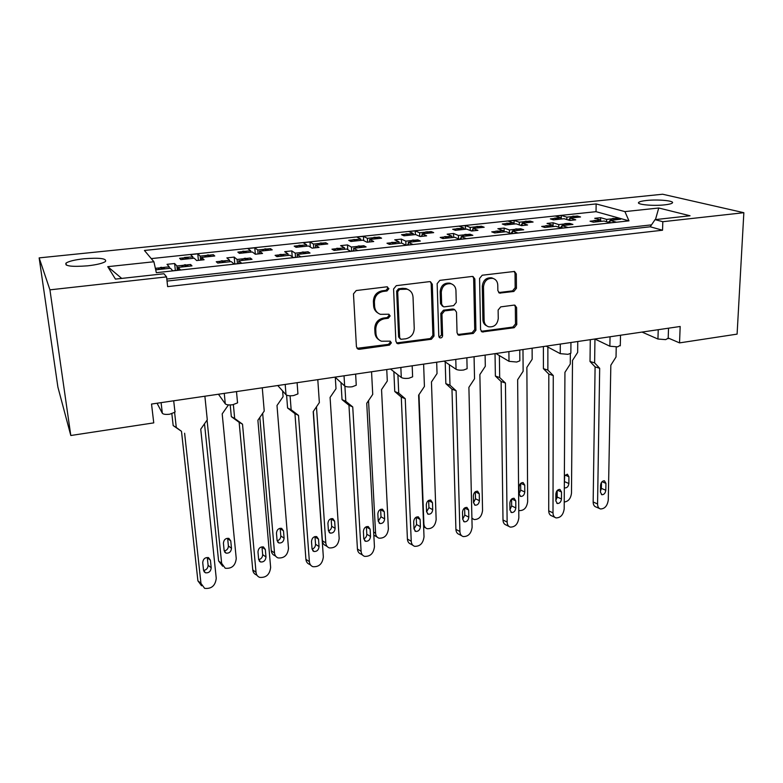 <?xml version="1.0" encoding="UTF-8"?>
<svg xmlns="http://www.w3.org/2000/svg" width="783" height="783" viewBox="0 0 783 783"><rect width="100%" height="100%" fill="white"/><g stroke="black" fill="none" stroke-linecap="round" stroke-linejoin="round"><path stroke-width="1.17" d="M388.906 288.653L386.822 286.823L356.216 290.542L353.476 293.889L356.431 346.8L358.115 349.149L359.446 349.296L389.503 345.097L391.373 342.827L390.188 341.173L381.438 341.222C378.13 339.891 376.31 337.356 375.967 333.627L375.752 329.271C376.026 323.555 378.894 320.051 384.375 318.759L388.27 318.25L390.149 315.95L388.897 314.237L380.401 314.326C376.907 313.004 374.979 310.381 374.617 306.466L374.391 302.042C374.666 296.238 377.563 292.705 383.093 291.452L387.008 290.963L388.906 288.653M377.895 312.994C375.292 311.409 373.873 309.011 373.618 305.81L373.393 301.396C373.667 295.602 376.554 292.079 382.075 290.826L385.99 290.346L387.879 288.036L387.428 286.842M356.989 348.318L388.485 344.363L390.355 342.093L390.051 341.124M378.874 339.744C376.506 338.178 375.204 335.897 374.979 332.902L374.763 328.566C375.028 322.86 377.895 319.366 383.367 318.074L387.252 317.565L389.131 315.275L388.75 314.198M664.65 204.862C652.924 206.213 635.727 204.49 638.771 202.337C639.721 201.554 642.314 200.937 646.533 200.487C657.994 199.176 675.161 200.82 672.284 203.012C671.374 203.786 668.829 204.402 664.65 204.862M87.745 265.819C71.703 267.023 64.46 266.112 66.017 263.088C68.884 261.228 74.865 259.78 83.957 258.762C99.715 257.578 106.889 258.488 105.47 261.502C102.759 263.323 96.857 264.762 87.745 265.819M513.844 291.462L516.437 288.291L516.31 273.933L514.509 271.447L482.211 275.224L479.578 278.435L480.566 329.604L482.211 331.943L514.186 327.715L516.76 324.583L516.604 307.582L514.911 305.194L513.971 305.125L500.729 306.877L498.125 310.048L498.252 318.544C497.362 324.632 494.132 327.372 488.563 326.785C485.803 325.777 484.315 323.663 484.119 320.462L483.502 286.813C484.305 280.784 487.447 277.985 492.957 278.396C495.952 279.384 497.557 281.586 497.773 285.022L497.851 290.659L499.613 293.096L513.844 291.462L512.571 290.865L515.155 287.704L515.028 273.375L514.167 271.388M668.193 338.011L679.536 342.885L680.173 326.482L151.53 404.048L153.752 422.879L70.803 435.505L49.936 289.847L166.573 276.879L163.95 273.756L115.453 279.1L107.741 266.67L153.899 261.757L144.424 250.462L596.147 203.932L624.912 211.606L658.748 207.994L690.048 215.775L655.048 219.632L650.223 226.786L167.033 281.087M679.536 342.885L737.097 334.126L743.85 212.702L662.653 194.233L39.15 257.881L49.936 289.847M166.573 276.879L167.64 286.627L662.535 230.222L662.819 221.706L743.85 212.702M432.294 284.229L430.435 281.714L429.427 281.645L396.286 285.668L393.575 288.976L395.885 341.329L397.568 343.688L431.364 339.264L434.007 336.054L432.294 284.229L431.179 283.632L430.317 281.684M439.821 280.373L472.09 276.448L473.02 276.516L474.86 279.012L475.917 330.24L473.314 333.421L458.711 335.212L457.047 332.863L456.509 312.163L454.766 309.735L444.597 310.861L441.955 314.081L442.61 335.711C442.375 337.356 441.504 338.08 439.968 337.884L438.803 336.24L437.149 283.632L439.821 280.373M662.535 230.222L650.223 226.786M662.819 221.706L655.048 219.632M213.456 256.129L213.319 254.72L209.834 255.092M200.595 260.122L200.203 256.11L205.978 255.493M193.01 258.312L192.863 256.893L190.504 254.602L197.766 253.829L200.203 256.11M201.828 259.995L201.574 257.401L204.089 259.75L196.65 260.553L194.204 258.184L180.853 259.613L179.591 258.302L183.124 257.93M188.86 258.752L187.059 257.519L188.36 258.811L187.02 258.654L185.728 257.353L192.863 256.893M201.574 257.401L214.767 255.992L213.319 254.72M270.585 250.031L270.468 248.642L267.052 249.004M258.106 253.946L257.773 249.992L263.372 249.395M250.805 252.146L250.687 250.746L247.771 248.554L254.798 247.81L257.773 249.992M259.672 253.78L259.457 251.226L262.54 253.467L255.336 254.24L252.332 251.979L239.422 253.359L237.846 252.106L241.262 251.744M244.11 251.441L250.687 250.746M259.457 251.226L272.22 249.865L270.468 248.642M315.618 247.771L315.451 245.245L319.053 247.399L312.094 248.142L308.551 245.979L296.062 247.32L294.193 246.126L297.501 245.774M315.451 245.245L327.793 243.934L325.767 242.769L325.855 244.139M313.738 247.966L313.484 244.071L318.896 243.493M322.439 243.121L325.767 242.769M306.711 246.185L306.623 244.805L303.187 242.701L309.99 241.986L313.484 244.071M300.329 245.471L306.623 244.805M369.762 241.947L369.635 239.471L373.726 241.526L366.992 242.25L362.96 240.175L350.872 241.467L348.729 240.322L351.929 239.989M369.635 239.471L381.595 238.189L379.295 237.073L379.364 238.433M367.599 242.182L367.403 238.345L372.639 237.787M376.075 237.415L379.295 237.073M360.826 240.41L360.757 239.05L356.852 237.043L363.439 236.349L367.403 238.345M354.748 239.686L360.757 239.05M422.194 236.319L422.115 233.872L426.657 235.84L420.128 236.535L415.646 234.557L403.94 235.81L401.532 234.714L404.635 234.381M422.115 233.872L433.684 232.629L431.149 231.562L431.188 232.903M419.757 236.368L419.619 232.796L424.699 232.248M428.037 231.895L431.149 231.562M413.238 234.812L413.189 233.471L408.834 231.553L415.215 230.877L419.619 232.796M408.012 234.029L413.189 233.471M472.991 230.858L472.942 228.44L477.914 230.329L471.591 231.005L466.678 229.116L455.334 230.319L452.691 229.272L455.706 228.959M472.942 228.44L484.168 227.246L481.398 226.228L481.418 227.54M470.289 230.505L470.221 227.413L475.144 226.894M478.393 226.541L481.398 226.228M464.016 229.399L463.986 228.078L459.21 226.238L465.405 225.582L470.221 227.413M458.985 228.607L463.986 228.078M522.232 225.573L522.222 223.184L527.585 224.995L521.458 225.651L516.144 223.84L505.143 225.005L502.285 224.007L505.201 223.693M522.222 223.184L533.096 222.029L530.111 221.051L530.12 222.294M519.305 224.917L519.286 222.196L524.052 221.697M527.233 221.354L530.111 221.051M513.247 224.144L513.227 222.842L508.069 221.08L514.069 220.444L519.286 222.196M508.402 223.351L513.227 222.842M569.985 220.434L570.004 218.085L575.74 219.817L569.799 220.454L564.112 218.721L553.444 219.857L550.371 218.897L553.199 218.594M570.004 218.085L580.555 216.96L577.365 216.03L577.355 217.136L574.653 217.596M566.843 219.553L566.863 217.145L571.492 216.646M574.605 216.323L577.365 216.03M560.99 219.054L560.99 217.762L555.46 216.079L561.284 215.462L566.863 217.145M559.424 219.22L555.304 218.105L560.99 217.762M668.183 338.187L665.677 339.626L657.935 339.029L642.05 332.08M620.302 345.283L617.601 346.859L609.869 346.223L594.855 339M570.876 352.595L570.866 353.221L567.969 354.317L560.246 353.662L546.172 346.145M519.834 360.151L519.843 360.836L516.702 362.03L509.009 361.335L495.933 353.515M467.099 367.941L467.118 368.705L463.712 369.997C460.306 370.398 457.752 370.153 456.049 369.263L444.049 361.129M412.592 375.987L412.621 376.829L408.932 378.238C405.418 378.649 402.873 378.395 401.288 377.465L390.453 368.989M356.206 384.306L356.255 385.226L352.242 386.763C348.631 387.184 346.096 386.919 344.647 385.95L335.055 377.122M297.902 392.958L297.931 393.908L293.556 395.581C289.827 396.022 287.312 395.738 286.01 394.74L277.759 385.53M237.592 401.992L237.543 402.893L232.766 404.723C228.93 405.183 226.424 404.88 225.269 403.832L218.457 394.231M175.098 411.349L174.971 412.201L169.754 414.207C165.79 414.667 163.314 414.354 162.326 413.267L157.06 403.235M190.768 266.014L190.621 264.497L186.98 264.889M177.349 270.292L176.899 265.985L182.938 265.329M169.392 268.344L169.226 266.817L167.024 264.331L174.619 263.519L176.899 265.985M155.367 268.324L159.037 267.923M163.128 267.473L169.226 266.817M178.475 270.164L178.181 267.385L191.982 265.877L190.621 264.497M155.377 268.373L156.502 269.744L170.469 268.226L172.749 270.791L180.54 269.939L178.181 267.385M250.452 259.516L250.325 258.028L246.772 258.41M237.445 263.705L237.073 259.467L242.906 258.83M229.801 261.767L229.664 260.269L226.855 257.891L234.195 257.098L237.073 259.467M238.932 263.538L238.698 260.798L241.663 263.235L234.146 264.067L231.249 261.61L217.752 263.078L216.245 261.718L219.817 261.336M222.754 261.013L229.664 260.269M238.698 260.798L252.018 259.349L250.325 258.028M297.344 257.137L297.149 254.436L300.692 256.765L293.429 257.558L289.955 255.219L276.918 256.638L275.087 255.346L278.542 254.964M297.149 254.436L310.029 253.036L308.022 251.774L308.13 253.242M295.514 257.333L295.211 253.163L300.858 252.547M304.558 252.146L308.022 251.774M288.164 255.415L288.056 253.937L284.689 251.666L291.785 250.903L295.211 253.163M281.459 254.651L288.056 253.937M353.799 250.942L353.652 248.289L357.733 250.511L350.706 251.284L346.693 249.043L334.096 250.413L331.963 249.18L335.31 248.818M353.652 248.289L366.111 246.929L363.821 245.725L363.899 247.174M351.655 251.177L351.43 247.066L356.891 246.479M360.454 246.087L363.821 245.725M344.589 249.268L344.5 247.82L340.615 245.647L347.486 244.913L351.43 247.066M338.197 248.505L344.5 247.82M408.403 244.962L408.305 242.339L412.876 244.462L406.083 245.216L401.571 243.073L389.386 244.394L386.978 243.219L390.208 242.867M408.305 242.339L420.354 241.027L417.799 239.872L417.848 241.301M405.966 245.157L405.809 241.174L411.085 240.596M414.55 240.224L417.799 239.872M399.164 243.337L399.105 241.898L394.74 239.823L401.376 239.109L405.809 241.174M393.712 242.485L399.105 241.898M461.246 239.167L461.187 236.583L466.218 238.619L459.65 239.344L454.669 237.288L442.875 238.58L440.212 237.445L443.335 237.102M461.187 236.583L472.854 235.311L470.045 234.215L470.074 235.614M458.525 238.874L458.437 235.468L463.546 234.91M466.913 234.548L470.045 234.215M451.987 237.582L451.948 236.172L447.132 234.186L453.563 233.491L458.437 235.468M446.741 236.74L451.948 236.172M512.415 233.549L512.385 231.014L517.847 232.962L511.485 233.657L506.082 231.699L494.65 232.942L491.744 231.856L494.778 231.533M512.385 231.014L523.69 229.781L520.646 228.724L520.656 230.094M509.43 232.913L509.4 229.948L514.353 229.409M517.641 229.047L520.646 228.724M503.136 232.013L503.117 230.623L497.871 228.724L504.105 228.059L509.4 229.948M498.096 231.171L503.117 230.623M561.979 228.117L561.988 225.612L567.851 227.481L561.685 228.156L555.871 226.277L544.802 227.481L541.67 226.444L544.606 226.13M561.988 225.612L572.931 224.418L569.681 223.409L569.672 224.623M558.768 227.217L558.778 224.594L563.584 224.075M570.034 224.741L565.737 223.566L569.681 223.409M552.69 226.62L552.69 225.25L547.053 223.429L553.092 222.783L558.778 224.594M547.846 225.778L552.69 225.25M610.016 222.734L610.055 220.385L616.29 222.166L610.319 222.822L604.133 221.021L593.406 222.196L590.059 221.197L592.907 220.894M610.055 220.385L620.674 219.23L617.219 218.261L617.19 219.328M606.61 221.746L606.649 219.406L611.298 218.897M614.449 218.555L617.219 218.261M600.727 221.393L600.747 220.043L594.737 218.3L600.6 217.674L606.649 219.406M596.078 220.552L600.747 220.043M153.899 261.757L156.336 272.69L628.974 220.855L596.039 211.674L596.147 203.932M151.246 258.605L596.039 211.674M39.15 257.881L57.893 387.096L70.803 435.505M628.974 220.855L624.912 211.606M175.363 270.507L174.619 263.519M198.412 260.357L197.766 253.829M234.812 263.988L234.195 257.098M292.206 256.736L291.785 250.903M347.75 249.63L347.486 244.913M401.542 243.073L401.376 239.109M453.66 237.406L453.563 233.491M504.154 231.905L504.105 228.059M553.092 226.581L553.092 222.783M600.561 219.994L600.6 217.674M255.327 254.24L254.798 247.81M310.332 247.076L309.99 241.986M363.655 240.538L363.439 236.349M415.352 234.587L415.215 230.877M465.484 229.243L465.405 225.582M514.108 224.055L514.069 220.444M561.274 219.025L561.284 215.462M651.525 224.858L166.808 279.042M107.741 266.67L121.708 278.405M655.459 219.592L658.748 207.994M396.492 342.934L430.268 338.55L432.901 335.339L431.179 283.632M399.575 289.426L397.686 291.726L399.653 337.639L400.847 339.293L405.731 338.814C411.085 337.522 413.923 334.067 414.246 328.439L413.033 297.188C412.69 293.136 410.713 290.473 407.082 289.191L399.575 289.426L398.527 288.81L396.638 291.11L397.686 291.726M400.074 338.765L398.616 336.925L396.638 291.11M408.266 289.641L406.015 288.575L402.609 288.31L403.676 288.917M398.527 288.81L402.609 288.31M457.693 334.547L472.129 332.726L474.723 329.555L473.656 278.435L472.785 276.468M454.492 309.588L452.564 309.011L443.462 310.205L440.819 313.425L441.485 335.007L442.61 335.711M439.116 337.238L441.485 335.007M455.941 290.415C455.686 286.999 454.052 284.777 451.028 283.759C445.312 283.25 442.062 286.079 441.289 292.245L441.651 304.313L443.423 306.76L444.48 306.838L453.611 305.654L456.254 302.434L455.941 290.415M451.644 283.955L449.873 283.162C444.167 282.653 440.927 285.482 440.154 291.638L441.289 292.245M442.503 306.231L440.526 303.677L440.154 291.638M498.654 292.558L512.571 290.865M493.329 278.513L491.714 277.828C486.223 277.417 483.082 280.216 482.289 286.226L483.502 286.813M486.82 325.914C484.374 324.779 483.072 322.743 482.905 319.797L482.289 286.226M481.222 331.317L512.924 327.049L515.488 323.927L515.331 306.956L514.597 305.125M201.564 585.782L197.903 580.829L200.967 583.384L204.627 588.356C211.488 589.051 215.354 585.704 216.245 578.294L200.742 429.172L207.28 419.805L204.882 396.218M164.342 268.892L160.221 269.332M162.952 268.735L161.748 267.326L160.349 267.473L161.543 268.882M188.331 266.279L186.961 266.122L185.62 264.732L184.24 264.889L185.571 266.269L184.259 266.719M186.961 266.122L185.571 266.269M161.748 267.326L165.096 268.804M181.313 267.042L184.24 264.889M185.62 264.732L188.605 266.249M157.716 269.606L160.349 267.473M211.204 567.753L210.412 560.168L208.484 557.594C205.058 557.271 203.13 558.954 202.719 562.654L203.541 570.259L205.42 572.794C208.846 573.136 210.774 571.453 211.204 567.753L208.102 565.277L207.299 557.721L210.412 560.168M197.903 580.829L181.49 431.316L173.18 425.59L176.283 427.498L174.619 412.553M176.283 427.498L181.49 431.316M200.967 583.384L184.612 433.234M173.18 425.59L171.849 413.767M203.57 570.484C206.458 569.955 207.975 568.223 208.102 565.277M222.675 566.226L218.594 560.951L221.648 563.32L225.25 568.243C231.739 568.869 235.399 565.649 236.241 558.563L222.196 413.884L228.45 404.899M187.02 258.654L184.406 259.232M185.728 257.353L184.387 257.499L185.669 258.801M211.273 256.364L208.552 254.935L207.221 255.072L208.64 256.354L207.387 256.775M209.971 256.207L208.64 256.354M204.461 257.088L207.221 255.072M208.552 254.935L211.361 256.354M181.871 259.496L184.387 257.499M231.484 548.276L230.76 540.906L228.861 538.361C225.621 538.068 223.811 539.693 223.419 543.226L224.153 550.615L226.013 553.131C229.253 553.424 231.083 551.809 231.484 548.276L228.391 545.976L227.667 538.635L230.76 540.906M221.648 563.32L207.074 420.099M224.212 550.968C226.884 550.4 228.284 548.736 228.391 545.976M218.594 560.951L204.51 423.769M257.137 575.466L256.374 574.879C254.269 574.047 253.056 572.383 252.762 569.887L256.031 572.353C256.335 574.859 257.538 576.523 259.653 577.365C266.103 577.903 269.763 574.595 270.634 567.43L257.891 420.256L264.233 411.055L262.276 387.8M223.997 262.099L222.45 260.749L225.289 262.236L221.354 262.687M222.45 260.749L221.1 260.896L222.636 262.246M248.495 259.731L245.51 258.253L244.169 258.4L245.833 259.721L244.57 260.162M247.174 259.574L245.833 259.721M223.732 260.886L225.651 262.217M241.321 260.514L244.169 258.4M245.51 258.253L248.319 259.672M218.516 262.99L221.1 260.896M265.985 556.997L265.329 549.5L263.421 546.906C260.201 546.661 258.39 548.335 257.979 551.907L258.654 559.414L260.514 561.969C263.734 562.233 265.554 560.569 265.985 556.997L262.667 554.609L262.002 547.151L265.329 549.5M252.762 569.887L239.148 422.331L231.328 416.644L234.665 418.474L233.373 404.625M234.665 418.474L242.515 424.18L239.148 422.331M256.031 572.353L242.515 424.18M231.328 416.644L230.222 404.948M258.684 559.688C261.238 558.984 262.569 557.29 262.667 554.609M310.714 565.16L309.471 564.308C307.367 563.506 306.182 561.842 305.908 559.287L309.383 561.665C309.647 564.22 310.841 565.903 312.946 566.696C319.004 567.107 322.469 563.838 323.34 556.899L313.2 411.623L319.356 402.589L317.8 379.647M284.239 255.845L280.392 256.256M282.947 255.679L281.087 254.397L279.776 254.544L281.635 255.826M306.623 253.408L303.373 251.979L302.081 252.126L304.049 253.389L302.825 253.819M305.35 253.252L304.049 253.389M296.845 257.186L297.305 256.628M299.302 254.201L302.081 252.126M303.373 251.979L305.703 252.87M277.26 256.599L279.776 254.544M281.087 254.397L283.192 255.033M319.053 546.563L318.534 539.174L316.665 536.57C313.64 536.394 311.918 538.029 311.507 541.493L312.045 548.912L313.875 551.477C316.909 551.672 318.632 550.028 319.053 546.563L315.549 544.263L314.972 536.551M305.908 559.287L294.946 413.639L287.586 408.002L291.149 409.754L290.082 395.797M291.149 409.754L298.519 415.411L294.946 413.639M309.383 561.665L298.519 415.411M287.586 408.002L286.588 395.141M312.074 549.177C314.316 548.335 315.471 546.7 315.549 544.263M362.607 555.108L360.924 554.051C358.829 553.287 357.674 551.614 357.44 549.02L361.1 551.31C361.325 553.914 362.49 555.597 364.584 556.361C370.29 556.644 373.579 553.424 374.44 546.691L366.747 403.265L372.728 394.387L371.553 371.768M341.173 249.64L337.453 250.051M339.93 249.483L337.776 248.26L336.504 248.397L338.657 249.63M362.813 247.291L359.319 245.921L358.076 246.058L360.337 247.271L359.143 247.692M361.589 247.134L360.337 247.271M352.947 251.04L353.75 250.051M355.355 248.103L358.076 246.058M359.319 245.921L361.276 246.528M334.057 250.394L336.504 248.397M337.776 248.26L339.793 248.886M370.506 536.463L370.105 529.161L368.284 526.548C365.436 526.43 363.801 528.045 363.39 531.403L363.801 538.733L365.592 541.307C368.441 541.435 370.085 539.82 370.506 536.463L366.816 534.241L366.375 526.665M357.44 549.02L348.954 405.232L342.034 399.624L345.802 401.317L344.892 386.136M345.802 401.317L352.741 406.935L348.954 405.232M361.1 551.31L352.741 406.935M342.034 399.624L340.996 382.593M363.821 538.949C365.749 537.999 366.747 536.433 366.816 534.241M412.905 545.301L410.811 544.087C408.746 543.363 407.62 541.679 407.414 539.047L411.241 541.259C411.437 543.911 412.572 545.594 414.638 546.319C420.021 546.495 423.143 543.324 424.014 536.795L418.621 395.18L424.425 386.45L423.613 364.124M396.227 243.65L392.635 244.042M395.033 243.493L392.596 242.319L391.373 242.456L393.8 243.63M417.163 241.37L413.444 240.058L412.24 240.195L414.765 241.35L413.61 241.761M415.988 241.213L414.765 241.35M407.219 245.089L408.354 243.699M409.587 242.201L412.24 240.195M413.444 240.058L415.098 240.479M389.053 244.237L391.373 242.456M392.596 242.319L394.358 242.799M420.402 526.665L420.119 519.442L418.347 516.839C415.665 516.76 414.109 518.356 413.698 521.625L413.992 528.858L415.734 531.432C418.416 531.52 419.972 529.925 420.402 526.665L416.546 524.522L416.243 517.132M407.414 539.047L401.278 397.079L394.759 391.52L398.723 393.135L397.921 374.832M398.723 393.135L405.242 398.713L401.278 397.079M411.241 541.259L405.242 398.713M394.759 391.52L393.869 371.661M414.001 528.975L416.546 524.522M461.667 535.748L459.21 534.417C457.174 533.732 456.078 532.048 455.912 529.377L459.905 531.51C460.061 534.192 461.158 535.875 463.193 536.57C468.273 536.668 471.249 533.536 472.12 527.184L468.9 387.331L474.537 378.747L474.067 356.725M449.491 237.856L446.016 238.238M448.346 237.699L445.654 236.574L444.47 236.701L447.152 237.826M469.761 235.654L465.836 234.391L464.671 234.518L467.451 235.624L466.325 236.026M468.625 235.497L467.451 235.624M459.748 239.324L461.207 237.543M462.078 236.486L464.671 234.518M465.836 234.391L467.245 234.675M442.258 238.316L444.47 236.701M445.654 236.574L447.142 236.906M468.821 517.152L468.645 510.017L466.932 507.413C464.407 507.384 462.929 508.96 462.499 512.131L462.684 519.286L464.368 521.85C466.903 521.889 468.391 520.323 468.821 517.152L464.799 515.087L464.622 507.942M455.912 529.377L451.977 389.18L445.85 383.66L449.99 385.216L449.403 364.761M449.99 385.216L456.117 390.756L451.977 389.18M459.905 531.51L456.117 390.756M445.85 383.66L445.204 361.903M462.684 519.246L464.799 515.087M508.979 526.43L506.18 525.021C504.183 524.365 503.126 522.692 502.999 519.99L507.139 522.055C507.257 524.757 508.314 526.44 510.31 527.106C515.106 527.125 517.945 524.042 518.835 517.857L517.641 379.726L523.132 371.279L522.975 349.551M501.061 232.238L497.694 232.61M499.955 232.081L495.874 231.132L498.8 232.208M520.695 230.104L516.574 228.89L515.439 229.018L518.454 230.075L517.367 230.466M519.599 229.948L518.454 230.075M510.878 233.432L512.395 231.582M512.904 230.956L515.439 229.018M516.574 228.89L517.778 229.106M493.779 232.61L495.874 231.132M497.029 231.014L498.301 231.249M515.821 507.922L515.752 500.875L514.098 498.272C511.71 498.282 510.301 499.828 509.87 502.921L509.948 509.987L511.573 512.552C513.971 512.552 515.38 511.015 515.821 507.922L511.651 505.926L511.583 499.084M502.999 519.99L501.13 381.527L495.375 376.046L499.681 377.543L499.378 355.57M499.681 377.543L505.436 383.044L501.13 381.527M507.139 522.055L505.436 383.044M495.375 376.046L495.032 353.642M509.948 509.733L511.651 505.926M554.893 517.348L551.79 515.889C549.832 515.263 548.814 513.589 548.726 510.868L553.004 512.865C553.092 515.596 554.11 517.279 556.057 517.906C560.589 517.857 563.3 514.822 564.2 508.793L564.935 372.346L570.269 364.046L570.347 353.642M551.017 226.806L547.757 227.158M549.95 226.649L546.788 225.621L545.682 225.739L548.824 226.767M565.737 223.566L564.641 223.684L567.871 224.701L566.814 225.083M568.977 224.584L567.871 224.701M560.403 227.736L561.988 225.807M562.165 225.592L564.641 223.684M543.676 227.109L545.682 225.739M546.788 225.621L547.894 225.788M561.46 498.957L561.499 491.988L559.914 489.404C557.653 489.434 556.302 490.961 555.871 493.975L555.852 500.954L557.408 503.518C559.669 503.489 561.019 501.972 561.46 498.957L557.163 497.029L557.183 490.559M548.726 510.868L548.814 374.098L543.412 368.656L547.865 370.105L547.875 347.045M547.865 370.105L553.268 375.556L548.814 374.098M553.004 512.865L553.268 375.556M543.412 368.656L543.392 346.556M555.852 500.415L557.163 497.029M599.475 508.51L596.098 507.022C594.189 506.425 593.211 504.751 593.162 502.011L597.566 503.939C597.615 506.689 598.594 508.363 600.492 508.96C604.779 508.862 607.373 505.867 608.283 499.985L610.838 365.191L616.025 357.019L616.231 346.996M599.426 221.54L596.264 221.883M598.388 221.383L595.021 220.395L593.945 220.512L597.302 221.501M617.856 219.534L613.392 218.408L612.335 218.526L615.761 219.494L614.733 219.876M616.838 219.377L615.761 219.494M608.381 222.255L612.335 218.526M613.392 218.408L614.303 218.516M592.036 221.785L593.945 220.512M595.021 220.395L595.98 220.522M605.807 490.246L605.934 483.365L604.417 480.782C602.284 480.84 600.992 482.338 600.551 485.284L600.434 492.184L601.931 494.739C604.065 494.68 605.367 493.182 605.807 490.246L601.383 488.377L601.481 482.397M593.162 502.011L595.09 366.884L590.02 361.492L594.62 362.881L594.953 339.049M594.62 362.881L599.68 368.294L595.09 366.884M597.566 503.939L599.68 368.294M590.02 361.492L590.294 339.665M600.453 491.244L601.383 488.377M275.782 556.292L274.833 555.617C272.748 554.804 271.564 553.16 271.28 550.684L274.52 552.974C274.813 555.46 275.998 557.114 278.082 557.927C284.2 558.406 287.664 555.225 288.487 548.364L276.996 405.516L283.084 396.668L282.634 390.971M246.665 252.586L242.857 252.997M245.392 252.429L243.787 251.186L242.485 251.323L244.09 252.566M268.843 250.217L265.858 248.847L264.576 248.984L266.298 250.208L265.085 250.619M267.58 250.071L266.298 250.208M261.884 250.961L264.576 248.984M265.858 248.847L268.471 250.12M240.029 253.291L242.485 251.323M243.787 251.186L245.872 251.813M284.092 538.175L283.505 530.903L281.635 528.339C278.582 528.124 276.859 529.719 276.468 533.145L277.084 540.446L278.914 542.971C281.968 543.196 283.691 541.601 284.092 538.175L280.813 535.954L280.148 528.251M274.52 552.974L262.667 413.336M277.133 540.818C279.502 540.094 280.725 538.479 280.813 535.954M271.28 550.684L259.829 417.447M327.265 546.583L325.875 545.682C323.8 544.899 322.635 543.255 322.381 540.72L325.806 542.932C326.061 545.477 327.225 547.131 329.31 547.904C335.065 548.266 338.354 545.125 339.176 538.469L330.083 397.421L336.005 388.72L335.29 377.337M303.07 246.567L299.39 246.958M301.846 246.41L299.948 245.226L298.685 245.363L300.584 246.547M324.524 244.276L321.304 242.955L320.061 243.092L322.067 244.257L320.893 244.668M323.31 244.13L322.067 244.257M315.148 247.82L315.588 247.291M317.438 245.04L320.061 243.092M321.304 242.955L323.389 243.67M296.287 247.291L298.685 245.363M299.948 245.226L301.954 245.842M335.124 528.378L334.654 521.194L332.824 518.63C329.946 518.473 328.312 520.049 327.92 523.367L328.41 530.58L330.201 533.106C333.078 533.282 334.723 531.706 335.124 528.378L331.659 526.245L331.131 518.649M325.806 542.932L316.459 406.837M328.449 530.933C330.524 530.091 331.591 528.525 331.659 526.245M322.381 540.72L313.357 411.388M373.657 532.058L375.576 533.194C375.791 535.778 376.936 537.441 378.992 538.175C384.424 538.43 387.556 535.327 388.378 528.868L381.546 389.572L387.301 381.008L386.753 369.537M377.191 537.099L373.824 535.161M357.655 240.743L354.092 241.125M356.471 240.587L353.084 239.578L355.247 240.724M378.424 238.531L374.979 237.259L373.785 237.386L376.046 238.502L374.9 238.903M377.259 238.375L376.046 238.502M368.959 242.035L369.723 241.115M371.211 239.295L373.785 237.386M374.979 237.259L376.731 237.748M350.764 241.409L353.084 239.578M354.298 239.451L356.177 240.019M384.639 518.875L384.287 511.779L382.505 509.204C379.794 509.097 378.238 510.663 377.846 513.883L378.218 521.008L379.97 523.543C382.681 523.661 384.238 522.104 384.639 518.875L381.008 516.809L380.607 509.361M375.576 533.194L368.539 400.612M378.238 521.302L381.008 516.809M423.515 523.533L423.887 523.739C424.073 526.362 425.179 528.016 427.215 528.721C432.343 528.887 435.319 525.824 436.151 519.54L431.453 381.957L437.041 373.54L436.679 362.206M410.507 235.106L407.052 235.477M409.362 234.949L406.935 233.863L405.76 233.99L408.178 235.076M430.621 232.962L425.805 231.856L428.321 232.933L427.215 233.324M429.495 232.805L428.321 232.933M421.078 236.437L422.154 235.125M423.29 233.745L425.805 231.856M426.97 231.739L428.458 232.071M403.558 235.634L405.76 233.99M406.935 233.863L408.52 234.254M432.715 509.655L432.47 502.637L430.738 500.063C428.184 500.004 426.706 501.541 426.304 504.673L426.559 511.72L428.262 514.245C430.826 514.323 432.314 512.787 432.715 509.655L428.927 507.648L428.653 500.396M423.887 523.739L418.983 394.632M426.569 511.906L428.927 507.648M471.914 518.072L474.028 519.54C478.873 519.618 481.721 516.604 482.553 510.487L479.871 374.568L485.313 366.287L485.108 355.1M461.696 229.644L458.358 229.996M460.6 229.488L456.792 228.567L459.455 229.615M481.193 227.569L476.221 226.502L478.971 227.53L477.884 227.922M480.096 227.413L478.971 227.53M471.591 231.005L472.961 229.331M473.764 228.362L476.221 226.502M477.346 226.385L478.619 226.63M454.698 230.065L456.792 228.567M457.928 228.45L459.278 228.724M479.411 500.689L479.265 493.75L477.591 491.186C475.173 491.166 473.764 492.683 473.353 495.737L473.509 502.696L475.164 505.221C477.581 505.26 479 503.743 479.411 500.689L475.477 498.761L475.32 491.744M473.509 502.725L475.477 498.761M518.767 510.32L519.501 510.604C524.091 510.614 526.802 507.648 527.654 501.688L526.871 367.393L532.166 359.25L532.117 348.21M511.319 224.349L508.079 224.692M510.252 224.192L507.364 223.194L506.258 223.312L509.136 224.31M530.208 222.333L526.196 221.197L525.099 221.315L528.065 222.294L527.008 222.675M529.161 222.176L528.065 222.294M520.812 225.426L522.222 223.713M522.692 223.135L525.099 221.315M526.196 221.197L527.292 221.374M504.262 224.701L506.258 223.312M507.364 223.194L508.519 223.4M524.776 491.978L524.737 485.127L523.122 482.573C520.832 482.573 519.481 484.07 519.07 487.046L519.129 493.926L520.715 496.451C523.005 496.451 524.365 494.964 524.776 491.978L520.705 490.119L520.656 483.395M519.129 493.74L520.705 490.119M564.24 502.011C568.37 501.502 570.787 498.536 571.492 493.124L572.5 360.434L577.658 352.409L577.756 341.505M557.075 497.88L556.537 491.489M558.396 219.064L556.282 219.553M555.304 218.105L554.227 218.222L557.32 219.181M576.738 217.106L573.567 216.167L572.51 216.284L575.671 217.224M568.517 220.062L570.004 218.261M570.151 218.075L572.51 216.284M573.567 216.167L574.526 216.294M552.318 219.504L554.227 218.222M577.756 217.263L574.174 216.196M564.318 487.574L564.993 487.917C567.166 487.887 568.458 486.429 568.879 483.522L568.928 476.739L567.381 474.195L564.377 475.819M564.337 483.463L564.719 475.369M162.326 413.267L161.102 402.638M225.269 403.832L224.271 393.379M286.01 394.74L285.208 384.433M344.647 385.95L344.031 375.801M401.288 377.465L400.857 367.462M456.049 369.263L455.784 359.407M509.009 361.335L508.901 351.616M560.246 353.662L560.285 344.07M609.869 346.223L610.045 336.768M657.935 339.029L658.239 329.702M382.075 290.826L383.093 291.452M373.393 301.396L374.391 302.042M373.618 305.81L374.617 306.466M387.252 317.565L388.27 318.25M383.367 318.074L384.375 318.759M374.763 328.566L375.752 329.271M374.979 332.902L375.967 333.627M388.485 344.363L389.503 345.097M358.497 348.533L359.446 349.296M385.99 290.346L387.008 290.963M432.901 335.339L434.007 336.054M430.268 338.55L431.364 339.264M397.764 343.071L398.801 343.806M398.616 336.925L399.653 337.639M473.656 278.435L474.86 279.012M474.723 329.555L475.917 330.24M472.129 332.726L473.314 333.421M458.652 334.595L459.807 335.3M452.564 309.011L453.719 309.657M443.462 310.205L444.597 310.861M440.819 313.425L441.955 314.081M440.526 303.677L441.651 304.313M499.29 292.558L500.543 293.165M482.905 319.797L484.119 320.462M515.331 306.956L516.604 307.582M515.488 323.927L516.76 324.583M512.924 327.049L514.186 327.715M482.064 331.346L483.268 332.031M515.028 273.375L516.31 273.933M515.155 287.704L516.437 288.291M182.987 266.856L182.175 265.995M164.029 267.972L164.782 268.843M206.095 256.912L205.244 256.139M187.9 257.989L188.693 258.772M243.18 260.308L242.162 259.486M224.633 261.385L225.602 262.227M301.338 253.976L300.124 253.193M315.011 536.903L318.534 539.174M357.557 247.859L356.167 247.115M366.405 526.969L370.105 529.161M411.946 241.947L410.39 241.223M416.253 517.328L420.119 519.442M464.573 236.212L462.861 235.526M464.622 507.981L468.645 510.017M515.537 230.672L513.687 230.006M511.71 498.967L515.752 500.875M564.915 225.298L562.918 224.662M557.506 490.227L561.499 491.988M612.766 220.082L610.652 219.485M602.019 481.741L605.934 483.365M263.685 250.775L262.648 250.031M280.206 528.711L283.505 530.903M319.395 244.825L318.192 244.12M331.18 519.08L334.654 521.194M373.315 239.079L371.954 238.394M380.646 509.733L384.287 511.779M425.541 233.5L424.024 232.854M428.673 500.66L432.47 502.637M476.133 228.107L474.478 227.481M475.32 491.851L479.265 493.75M525.187 222.871L523.406 222.274M520.734 483.326L524.737 485.127M556.527 495.091L557.163 495.385M572.755 217.791L570.856 217.224M564.68 481.711L568.879 483.522M564.993 475.075L568.928 476.739M638.771 202.337L638.752 203.208M66.017 263.088L66.301 265.124M174.971 412.201L173.699 400.798M237.543 402.893L236.495 391.578M297.931 393.908L297.1 382.691M356.255 385.226L355.629 374.098M412.621 376.829L412.181 365.798M467.118 368.705L466.864 357.782M519.843 360.836L519.755 350.021M570.866 353.221L570.944 342.514M620.283 345.841L620.518 335.232M668.163 338.696L668.535 328.185M357.165 348.396L358.115 349.149M396.541 342.954L397.568 343.688M406.015 288.575L407.082 289.191M457.801 334.654L458.711 335.212M453.602 309.089L454.766 309.735M439.292 337.453L439.968 337.884M449.873 283.162L451.028 283.759M498.869 292.744L499.613 293.096M491.714 277.828L492.957 278.396M481.369 331.463L482.211 331.943M163.216 267.512L164.401 268.882M187.02 264.908L188.351 266.279M204.001 571.639L205.42 572.794M209.815 255.082L211.244 256.354M224.711 552.142L226.013 553.131M246.733 258.38L248.407 259.702M259.251 561.039L260.514 561.969M282.223 254.504L284.092 255.796M304.46 252.087L306.447 253.349M312.76 550.733L313.875 551.477M338.785 248.338L340.948 249.571M360.288 245.999L362.568 247.213M364.604 540.701L365.592 541.307M393.506 242.387L395.944 243.562M414.324 240.127L416.859 241.281M414.863 530.943L415.734 531.432M446.476 236.623L449.168 237.748M466.629 234.43L469.418 235.536M463.614 521.458L464.368 521.85M497.763 231.054L500.699 232.13M517.289 228.93L520.313 229.987M510.917 512.229L511.573 512.552M547.464 225.651L550.625 226.678M566.393 223.595L569.633 224.613M556.83 503.254L557.408 503.518M595.638 220.424L599.005 221.403M613.989 218.428L617.435 219.397M601.422 494.523L601.931 494.739M244.962 251.314L246.576 252.557M266.983 248.955L268.716 250.178M277.759 542.169L278.914 542.971M300.995 245.324L302.894 246.508M322.302 243.043L324.319 244.208M329.183 532.469L330.201 533.106M355.237 239.529L357.41 240.665M375.879 237.327L378.16 238.443M379.07 523.024L379.97 523.543M423.632 526.744L425.629 527.85M407.777 233.921L410.204 235.008M427.782 231.788L430.307 232.854M427.479 513.824L428.262 514.245M471.924 518.454L472.638 518.826M458.691 228.489L461.363 229.536M478.08 226.424L480.84 227.452M474.469 504.878L475.164 505.221M508.059 223.233L510.947 224.232M526.861 221.237L529.827 222.215M520.118 496.168L520.715 496.451M555.93 218.134L559.033 219.093M564.465 487.692L564.993 487.917"/></g></svg>
